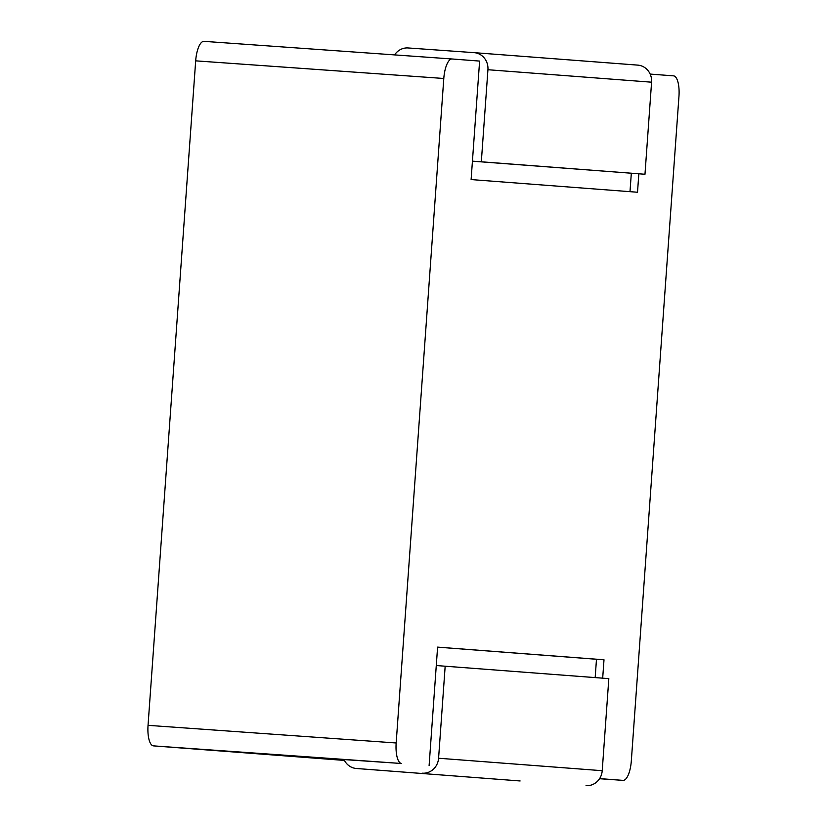 <?xml version="1.0" encoding="UTF-8"?>
<svg xmlns="http://www.w3.org/2000/svg" width="827" height="827" viewBox="0 0 827 827"><rect width="100%" height="100%" fill="white"/><g stroke="black" fill="none" stroke-linecap="round" stroke-linejoin="round"><path stroke-width="1.24" d="M452.08 58.986L203.99 41.35A20.065 6.895 94.1 0 0 203.98 41.35A20.065 6.895 94.1 0 0 195.679 60.847L148.043 725.341A20.065 6.895 94.1 0 0 153.481 745.871L344.435 760.427M599.616 778.6L623.01 780.378A20.065 6.895 94.1 0 0 623.02 780.378A20.065 6.895 94.1 0 0 631.321 760.892L678.957 96.397A20.065 6.895 94.1 0 0 673.519 75.857L650.156 74.079M638.837 173.825L637.514 192.246L471.111 179.573L479.608 61.084L452.1 58.986A20.065 6.895 94.1 0 0 452.09 58.986A20.065 6.895 94.1 0 0 443.789 78.482L396.164 742.977A20.065 6.895 94.1 0 0 401.602 763.507L344.022 759.568A16.054 15.072 94.4 0 0 356.396 768.49A16.054 15.072 94.4 0 0 356.468 768.5L520.121 780.967A16.054 15.072 94.4 0 1 520.049 780.957A16.054 15.072 94.4 0 1 519.976 780.957M472.434 161.193L644.977 174.259L651.583 82.193A16.054 15.072 -85.6 0 0 637.762 65.116A16.054 15.072 -85.6 0 0 637.689 65.116L474.181 52.659M631.321 173.288L629.998 191.678M595.171 677.602L596.484 659.264L437.597 647.159M394.613 54.902A16.054 15.072 94.4 0 1 408.114 47.956L474.036 52.649A16.054 15.072 94.4 0 1 474.109 52.649A16.054 15.072 94.4 0 1 487.93 69.726L481.324 161.792L644.977 174.259M602.687 678.171L603.999 659.791L437.597 647.117L429.11 765.606M596.484 659.264L603.999 659.791M481.324 161.792L472.434 161.162M436.284 665.539L608.827 678.636L602.221 770.702A16.054 15.072 94.4 0 1 586.043 785.65M445.174 666.169L438.579 758.235A16.054 15.072 94.4 0 1 422.39 773.183M401.602 763.507L153.481 745.871M623.01 780.378L599.544 778.714L623.02 780.378M520.121 780.967L356.468 768.5M396.164 742.977L148.043 725.341M443.789 78.482L195.679 60.847M487.93 69.726L651.583 82.193M438.579 758.235L602.221 770.702M520.049 780.957L356.396 768.49M452.09 58.986L203.98 41.35M474.109 52.649L637.762 65.116"/></g></svg>
